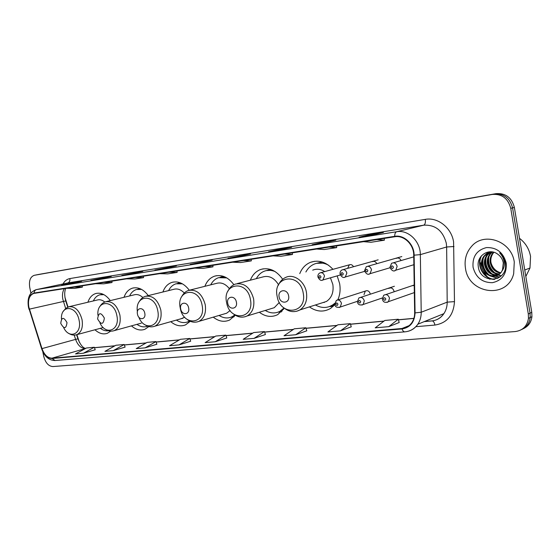 <?xml version="1.0" encoding="UTF-8"?>
<svg xmlns="http://www.w3.org/2000/svg" width="560" height="560" viewBox="0 0 560 560"><rect width="100%" height="100%" fill="white"/><g stroke="black" fill="none" stroke-linecap="round" stroke-linejoin="round"><path stroke-width="0.84" d="M309.407 306.901C316.638 311.906 323.722 312.389 330.659 308.357L334.859 304.605M337.785 299.936C340.018 294.959 340.634 289.513 339.626 283.584L337.169 275.884M259.329 312.249C265.503 316.813 271.635 317.604 277.746 314.615L284.27 308.175M213.262 317.149C218.694 321.426 224.147 322.385 229.607 320.04L235.256 315.21M170.765 321.671C175.651 325.731 180.565 326.802 185.507 324.891L190.267 321.286M131.453 325.871C135.891 329.756 140.371 330.89 144.886 329.287L148.869 326.564M94.969 329.777C99.05 333.515 103.166 334.691 107.317 333.312L110.747 331.135M370.321 294.189L370.279 293.923C369.32 291.06 367.654 290.115 365.302 291.081L364 294.644M394.086 291.788L394.03 291.207C392.973 288.197 391.209 287.266 388.724 288.428M76.888 334.649L79.436 342.447M64.897 297.164L68.012 307.041M148.288 295.603C143.5 289.303 138.25 286.811 132.559 288.127C128.576 289.387 125.734 292.439 124.019 297.297M189.287 290.213C184.086 283.437 178.332 280.819 172.032 282.359C167.797 283.752 164.752 286.965 162.904 291.998M233.877 284.69C228.172 277.144 221.753 274.302 214.613 276.157C210.119 277.718 206.878 281.106 204.89 286.307M282.688 279.265C276.367 270.417 269.024 267.155 260.652 269.479C255.906 271.257 252.476 274.827 250.362 280.189M332.955 269.332C326.053 261.926 318.556 259.595 310.464 262.332C305.543 264.383 301.973 268.142 299.761 273.623M110.306 300.608C105.868 294.721 101.066 292.348 95.886 293.496C92.155 294.637 89.495 297.549 87.913 302.232M414.211 285.068L413.007 285.719M353.493 266.721C352.436 264.852 351.043 264.222 349.321 264.831L347.641 268.359M376.824 263.683C375.718 261.604 374.22 260.932 372.33 261.653M401.058 260.561C399.903 258.223 398.279 257.495 396.179 258.377M523.243 328.72C528.276 326.417 531.167 322.399 531.923 316.659L531.776 312.347L514.374 207.424C511.721 197.561 505.596 192.969 496.006 193.648L38.885 274.4M531.923 316.659L530.194 317.499C529.438 323.26 526.54 327.292 521.5 329.595C526.54 327.292 529.438 323.26 530.194 317.499L530.047 313.173L512.568 207.879C509.901 197.981 503.762 193.368 494.151 194.04L36.561 274.862M465.458 268.163C468.426 294.049 507.374 299.586 513.667 273.756L514.276 262.038C511.567 241.115 484.099 231.518 471.688 246.253C466.277 252.364 464.198 259.665 465.458 268.163C468.426 294.049 507.374 299.586 513.667 273.756L514.276 262.038C511.567 241.115 484.099 231.518 471.688 246.253C466.277 252.364 464.198 259.665 465.458 268.163M28.819 307.006C27.755 299.733 29.393 295.204 33.74 293.433L394.772 236.761C403.942 234.997 413.812 244.454 413.721 255.157L414.666 312.837C414.694 316.61 413.735 319.921 411.789 322.763C409.311 326.186 406.035 328.104 401.968 328.51L51.961 358.169C47.621 358.036 44.296 354.851 41.986 348.607L28.819 307.006M28.623 307.034L41.804 348.677C44.163 355.075 47.572 358.344 52.024 358.484L402.045 328.944C410.207 327.572 414.547 322.217 415.065 312.879L414.12 255.178C414.218 244.209 404.089 234.507 394.695 236.32L34.097 293.041C29.351 294.595 27.524 299.257 28.623 307.034M42.798 351.722L43.743 356.363C45.465 362.824 48.51 366.226 52.871 366.555L515.228 331.555C522.774 330.505 527.184 326.102 528.458 318.346L530.194 317.499L530.047 313.173L512.568 207.879C509.901 197.981 503.762 193.368 494.151 194.04L34.265 275.31C30.31 276.794 28.798 280.805 29.729 287.35L30.891 293.083M372.575 235.032L383.446 232.435L370.09 234.598L359.107 237.195L372.575 235.032M370.237 235.403L370.09 234.598M324.562 242.76L335.811 240.142L323.428 242.144L312.095 244.769L324.562 242.76M323.568 242.921L323.428 242.144M280.077 249.928L291.62 247.289L280.119 249.151L268.513 251.79L280.077 249.928M280.252 249.886L280.119 249.151M238.756 256.585L250.516 253.939L227.99 258.321L238.756 256.585M239.925 256.319L239.799 255.675M69.489 283.85L81.69 281.246L61.712 285.103L69.489 283.85M73.99 282.891L73.913 282.506M99.134 279.076L111.314 276.451L90.867 280.406L99.134 279.076M103.138 278.215L103.054 277.788M130.683 273.994L142.814 271.362L121.877 275.408L130.683 273.994M134.12 273.245L134.029 272.783M164.318 268.576L176.372 265.93L154.924 270.088L164.318 268.576M167.104 267.967L166.999 267.449M200.263 262.787L212.191 260.141L190.218 264.404L200.263 262.787M202.293 262.332L202.181 261.758M528.458 318.346L528.304 313.999L510.755 208.334C508.074 198.401 501.921 193.767 492.289 194.446L34.265 275.31M295.673 334.747L305.865 327.747L294.287 328.811L284.018 335.762L295.673 334.747L306.775 330.813M340.452 330.848L350.343 323.645L337.89 324.793L327.908 331.94L340.452 330.848L351.253 326.83M388.766 326.641L398.272 319.221L384.839 320.46L375.214 327.824L388.766 326.641L399.182 322.532M179.025 344.904L189.784 338.45L180.348 339.318L169.554 345.73L179.025 344.904L190.68 341.208M145.11 347.858L155.967 341.572L147.105 342.384L136.227 348.635L145.11 347.858L156.849 344.239M113.281 350.63L125.097 347.109L124.208 344.498L115.878 345.268L104.944 351.358L113.281 350.63L124.208 344.498M83.37 353.234L94.332 347.256L86.492 347.977L75.516 353.92L83.37 353.234L95.2 349.762M254.051 338.373L265.398 334.544L264.481 331.562L253.694 332.556L243.201 339.318L254.051 338.373L264.481 331.562M215.257 341.747L225.883 335.125L215.796 336.049L205.135 342.629L215.257 341.747L226.779 337.981M194.887 268.128L202.958 268.401L212.968 266.84L212.863 265.307M204.925 266.553L212.968 266.84M159.607 273.665L167.748 273.875L177.121 272.419L177.016 270.935M169.001 272.188L177.121 272.419M126.567 278.852L134.743 279.006L143.535 277.641L143.444 276.199M135.373 277.466L143.535 277.641M95.55 283.717L103.747 283.829L112.014 282.541L111.923 281.148M103.824 282.422L112.014 282.541M66.381 288.295L74.585 288.365L82.369 287.154L82.278 285.803M74.165 287.07L82.369 287.154M232.624 262.206L240.604 262.542L251.328 260.876L251.209 259.287M243.383 260.519L251.328 260.876M273.098 255.857L280.952 256.27L292.46 254.478L292.334 252.833M284.655 254.044L292.46 254.478M316.617 249.025L324.303 249.529L336.686 247.604L336.553 245.896M329.063 247.072L336.686 247.604M363.538 241.661L371 242.27L384.37 240.191L384.223 238.42M376.978 239.554L384.37 240.191M225.883 335.125L226.786 338.002M189.784 338.45L190.687 341.236M155.967 341.572L156.863 344.267M94.332 347.256L95.207 349.783M305.865 327.747L306.782 330.841M350.343 323.645L351.26 326.858M398.272 319.221L399.189 322.567M67.004 322.623C63.672 316.736 61.586 316.988 60.746 323.379C64.057 329.266 66.143 329.014 67.004 322.623M104.804 302.036C102.326 300.006 99.862 299.32 97.405 299.978L69.433 306.621M103.894 294.658L99.827 294.791C96.999 295.638 94.843 297.689 93.345 300.944M103.005 294.217L100.548 294.623M100.352 328.328C103.047 330.351 105.77 331.156 108.514 330.75M104.363 318.115C100.835 312.004 98.588 312.277 97.608 318.927C101.115 325.038 103.369 324.765 104.363 318.115M142.898 297.521C140.028 294.931 137.116 294.035 134.155 294.847L106.456 301.539M141.624 289.422L136.507 289.492C133.497 290.43 131.194 292.579 129.584 295.953M140.469 288.848L137.445 289.268M147.203 326.354L147.742 326.221M136.962 324.352C140.532 326.865 144.053 327.495 147.518 326.235L147.644 326.186M141.267 323.162L114.296 330.61C119.147 328.132 121.016 322.938 119.889 315.028C117.131 305.326 112.392 300.895 105.665 301.735C103.138 302.519 101.157 304.199 99.743 306.775M144.781 313.236C143.647 306.537 135.982 307.524 137.466 314.118C138.565 320.747 146.244 319.886 144.781 313.236M184.296 293.027C180.936 289.534 177.408 288.302 173.726 289.331L146.489 296.044M182.448 283.843L175.98 283.801C172.788 284.837 170.331 287.105 168.602 290.598M180.957 283.087L177.114 283.528M187.404 322L189.854 321.104M176.414 320.068C180.341 322.693 184.212 323.26 188.013 321.762L189.553 320.957M181.181 318.717L184.674 317.219M188.643 307.937C187.481 300.951 179.158 302.029 180.691 308.896C181.804 315.812 190.148 314.874 188.643 307.937M229.362 288.659C225.463 283.808 221.151 282.051 216.433 283.395L189.931 290.087M226.793 277.9L218.554 277.676C215.18 278.845 212.576 281.232 210.735 284.837M224.861 276.899L219.982 277.305M230.888 317.282L235.242 315.203M219.037 315.455C223.426 318.213 227.731 318.682 231.945 316.848L234.85 314.958M224.28 313.915L226.625 313.229L230.111 310.548M236.404 302.169C235.228 294.868 226.149 296.044 227.731 303.219C228.865 310.443 237.958 309.421 236.404 302.169M278.558 284.76C274.204 277.802 268.898 275.212 262.633 277.011L237.265 283.584M275.191 271.621C271.537 270.074 267.995 269.899 264.572 271.089C261.037 272.419 258.3 274.932 256.347 278.635M272.678 270.242L266.371 270.585M278.096 312.151L280.924 311.038L283.654 309.148M265.23 310.45C270.235 313.404 275.107 313.712 279.846 311.381L284.046 307.993M270.886 308.728L274.26 307.699L279.349 302.421M288.617 295.869C287.427 288.218 277.48 289.506 279.125 297.01C280.266 304.577 290.227 303.457 288.617 295.869M321.342 303.093L326.431 301.469C331.737 297.822 333.872 292.145 332.843 284.438L330.442 277.809M324.744 271.586C320.691 269.024 316.673 268.548 312.69 270.158M328.335 265.083C323.568 262.626 318.913 262.283 314.37 264.04C310.737 265.566 307.909 268.212 305.886 271.978M325.003 263.109L316.785 263.291M323.484 302.414L324.324 302.47M329.539 306.537L334.74 303.877M315.42 304.983C321.328 308.238 326.991 308.287 332.416 305.116L334.733 303.338M337.582 299.95L338.275 298.788M525.826 276.472L529.977 268.009L530.558 256.417C529.179 248.92 525.497 242.893 519.498 238.329M500.458 273.105C494.851 272.055 491.435 268.485 490.203 262.402C489.797 259.084 490.595 256.046 492.597 253.267L493.535 252.182M500.738 272.783C495.355 271.579 492.079 268.037 490.91 262.157C490.504 258.846 491.302 255.808 493.304 253.036L493.927 252.294M499.275 274.218C492.828 273.875 488.845 270.27 487.34 263.382C486.927 260.057 487.732 256.991 489.741 254.205L492.086 251.888M499.583 273.959C493.332 273.427 489.496 269.822 488.054 263.137C487.648 259.812 488.446 256.753 490.455 253.967L492.436 251.944M497.98 275.093C490.784 275.625 486.269 272.062 484.442 264.383C484.029 261.03 484.834 257.957 486.85 255.15L490.917 251.776M498.316 274.89C491.295 275.198 486.913 271.607 485.17 264.131C484.757 260.785 485.562 257.712 487.578 254.912L491.169 251.79M501.886 271.068L502.509 269.822L503.293 262.899C502.6 259.217 500.752 256.312 497.742 254.191C489.013 247.464 476.616 255.738 478.24 266.196C479.787 284.865 507.962 282.415 505.421 263.928L505.295 263.004C504.567 258.979 502.698 255.605 499.688 252.889C502.404 255.836 503.93 259.189 504.273 262.948C504.476 266.154 503.685 268.863 501.886 271.068C497.42 280.329 482.426 276.325 481.516 265.391C481.103 262.024 481.908 258.93 483.931 256.109L486.878 253.365L490.714 251.769M496.944 275.597C489.258 276.906 484.365 273.42 482.251 265.132C481.838 261.772 482.643 258.685 484.666 255.871L489.972 251.958M500.57 272.755C495.859 271.278 492.702 268.065 491.106 263.137M473.053 267.211C475.818 277.529 482.258 282.688 492.387 282.688C502.264 280.448 506.87 273.903 506.212 263.053C503.293 252.462 496.713 247.31 486.472 247.576C476.742 250.089 472.269 256.634 473.053 267.211M480.669 262.801C481.6 268.107 483.847 272.79 487.403 276.857M488.131 277.648L489.846 279.293M494.886 279.293C484.442 279.321 476.294 265.678 481.579 255.689M498.015 278.215L490.777 276.094M489.251 275.051C484.036 270.494 482.048 264.866 483.287 258.16M499.849 277.088L495.628 276.045M495.439 275.968L493.57 275.002M492.023 273.924C486.927 269.437 484.967 263.9 486.15 257.32M501.298 275.842L498.435 274.988M498.239 274.904L496.328 273.917M494.767 272.818C489.783 268.387 487.851 262.941 488.978 256.494M494.186 279.412C484.169 279.188 476.301 266.322 480.893 256.515M497.742 278.348L489.762 275.814M487.76 274.204C483.784 270.137 482.076 265.37 482.643 259.903M499.646 277.235L495.194 276.143M494.935 276.031L492.548 274.701M490.518 273.049C486.675 269.066 485.002 264.411 485.513 259.091M501.13 276.003L498.001 275.086M497.735 274.967L495.306 273.609M493.241 271.908C489.531 268.002 487.9 263.466 488.355 258.3M39.06 274.365L34.391 275.289M496.006 193.648L492.289 194.446M514.374 207.424L510.755 208.334M531.776 312.347L528.304 313.999M64.393 288.61C62.573 291.41 62.055 294.959 62.825 299.243L65.66 308.448M63.007 283.955C64.708 280.896 66.997 279.104 69.874 278.572L425.292 219.373C425.684 222.565 425.152 224.504 423.675 225.19L67.69 282.968L36.393 289.604M425.292 219.373C437.71 216.951 451.444 227.668 453.586 241.871L454.475 301.63C453.579 315.245 447.055 323.057 434.917 325.059L415.828 326.69M414.12 255.178L420.343 254.625L446.642 246.988L446.306 243.271C442.883 230.615 435.344 224.588 423.675 225.19L396.662 231.728C408.093 229.474 420.476 241.262 420.343 254.625L421.211 312.235C421.239 316.75 420.126 320.747 417.865 324.212C415.422 327.803 412.202 330.148 408.205 331.247M41.629 348.768L29.197 309.225M41.804 348.677L41.657 348.845C44.443 356.51 48.909 360.402 55.069 360.521L52.024 358.484M402.045 328.944C402.766 330.89 403.718 331.863 404.88 331.849C410.263 331.317 414.596 328.776 417.865 324.212L443.877 313.649C446.096 310.31 447.202 306.481 447.195 302.148L446.642 246.988L453.999 246.512M415.065 312.879L421.211 312.235L447.195 302.148L454.475 301.63M394.695 236.32C394.709 233.737 395.367 232.204 396.662 231.728L36.547 289.576C35.063 290.003 34.251 291.158 34.097 293.041M28.427 306.978C27.09 297.878 29.638 292.11 36.092 289.667L67.69 282.968C69.426 282.359 70.154 280.896 69.874 278.572M405.972 327.53L403.991 327.698M424.256 321.622L431.585 320.971C436.716 320.432 440.811 317.989 443.877 313.649C441.574 317.079 438.515 319.326 434.686 320.397M432.299 320.894C433.552 321.258 434.42 322.644 434.917 325.059M401.968 328.51L409.143 325.626M29.379 309.141L65.744 300.944L67.739 307.153M41.986 348.607L75.6 339.395C77.826 345.373 81.102 348.432 85.414 348.558M74.221 335.111L75.6 339.395L77.924 338.856C80.479 344.946 83.076 348.124 85.715 348.397M51.961 358.169L85.358 348.586M94.5 347.725L114.807 345.863M124.376 344.988L146.041 343M156.135 342.076L179.284 339.948M189.952 338.975L214.753 336.7M226.051 335.664L252.665 333.221M264.656 332.122L293.279 329.497M306.04 328.328L336.91 325.493M350.518 324.247L383.894 321.181M398.447 319.851L413.889 318.43M77.973 338.996L76.601 334.74M65.821 301.196L65.744 300.944C64.358 295.624 64.372 291.438 65.786 288.386M63.651 327.6C69.321 339.78 82.229 333.991 79.093 320.292C76.496 305.27 60.494 304.479 61.467 319.074M103.222 327.551L76.832 334.663C81.431 332.388 83.167 327.376 82.04 319.641C79.429 310.387 75.026 306.096 68.831 306.768L65.688 308.427L63.294 311.339M102.536 294.014L101.675 294.357M99.911 322.861C105.672 336.021 120.176 330.246 116.886 315.693C114.149 299.635 96.411 299.579 97.923 315.245M113.337 330.897L114.296 330.61C111.153 331.66 108.066 331.128 105.035 329.014M139.727 288.54L138.348 289.044M138.824 317.163C144.34 331.926 161.294 326.564 157.759 310.723C154.784 293.125 134.631 294.609 137.396 311.787M182.882 318.234L154.861 326.193C159.957 323.477 161.945 318.094 160.818 310.037C157.892 299.824 152.761 295.253 145.425 296.31C142.772 297.122 140.651 298.991 139.083 301.917M179.865 282.653L177.828 283.332M187.81 321.846L190.162 321.412M202.118 305.326C198.87 286.062 175.994 289.352 180.236 307.986C183.183 326.746 206.171 324.457 202.118 305.326M197.281 321.916L198.947 321.349C204.253 318.353 206.346 312.774 205.226 304.619C202.097 293.825 196.504 289.1 188.454 290.458C185.535 291.445 183.274 293.538 181.664 296.737M223.321 276.297L220.451 277.172M231.182 317.177L234.276 316.449M250.418 299.446C247.107 279.314 222.173 282.905 226.569 302.351C229.544 321.93 254.59 319.438 250.418 299.446M244.797 316.827L247.1 315.98C252.532 312.641 254.688 306.887 253.582 298.725C250.18 287.224 244.027 282.359 235.123 284.144C231.903 285.397 229.495 287.763 227.906 291.228M270.557 269.43L266.588 270.522M281.407 311.878L278.236 312.102L282.275 310.947M303.205 293.027C299.845 271.936 272.552 275.87 277.123 296.198C280.105 316.68 307.51 313.957 303.205 293.027M296.695 311.269L300.006 309.897C305.375 306.152 307.517 300.279 306.418 292.278C304.675 281.288 293.776 273.511 285.852 277.347C282.394 278.887 279.867 281.568 278.285 285.397M322.098 261.975L316.722 263.305M329.476 306.565L334.719 304.773M317.933 276.976C317.73 275.107 318.381 273.756 319.893 272.923C322.133 272.279 323.673 273.315 324.513 276.045L322.945 279.958L322.266 280.203M318.885 277.004C319.879 278.53 320.572 278.439 320.978 276.724C319.984 275.198 319.291 275.289 318.885 277.004M340.074 274.015C339.871 272.174 340.508 270.816 341.985 269.941C344.337 269.185 345.968 270.221 346.857 273.056L345.324 276.99L344.519 277.305M341.096 274.043C342.118 275.597 342.839 275.499 343.266 273.749C342.244 272.195 341.523 272.293 341.096 274.043M364.49 270.746L366.303 266.679C368.802 265.762 370.531 266.791 371.497 269.766L370.034 273.686L369.047 274.106M365.582 270.774C366.632 272.363 367.388 272.258 367.843 270.473C366.786 268.891 366.037 268.989 365.582 270.774M389.893 267.351L391.566 263.326C394.212 262.185 396.074 263.193 397.138 266.343L395.801 270.2L394.576 270.774M391.069 267.379C392.154 268.996 392.938 268.891 393.421 267.064C392.336 265.447 391.552 265.552 391.069 267.379M334.775 304.213L336.371 300.398C338.772 299.404 340.473 300.405 341.474 303.401L340.249 307.048L339.262 307.503M337.918 304.101C336.91 302.547 336.203 302.624 335.783 304.332C336.791 305.886 337.498 305.809 337.918 304.101M357.406 301.728L358.89 297.955C361.417 296.779 363.223 297.759 364.308 300.902L363.167 304.507L362.005 305.081M360.696 301.616C359.66 300.034 358.918 300.111 358.477 301.854C359.513 303.436 360.255 303.352 360.696 301.616M382.354 298.991L383.677 295.309C386.344 293.867 388.283 294.819 389.494 298.151L388.486 301.651L387.086 302.414M385.812 298.872C384.741 297.262 383.971 297.346 383.509 299.124C384.573 300.734 385.343 300.65 385.812 298.872M320.831 272.664L349.321 264.831M337.82 299.936L365.302 291.081M96.649 293.321L95.886 293.496M133.553 287.896L132.559 288.127M173.369 282.044L172.032 282.359M216.468 275.702L214.613 276.157M263.319 268.814L260.652 269.479M314.524 261.296L310.464 262.332M38.934 274.386L36.68 274.834M28.441 307.048L29.036 309.337M55.069 360.521L404.88 331.849M424.445 321.545L431.956 320.88M94.472 347.655L114.968 345.772M124.348 344.911L146.202 342.909M156.107 341.999L179.445 339.857M189.931 338.891L214.914 336.602M226.023 335.58L252.819 333.116M264.628 332.038L293.433 329.392M306.012 328.237L337.057 325.388M350.49 324.156L384.034 321.076M398.419 319.753L413.917 318.332M200.305 262.773L190.309 264.383M164.367 268.562L155.022 270.067M130.732 273.98L121.975 275.394M99.183 279.062L90.965 280.385M69.538 283.836L61.803 285.082M238.798 256.571L228.081 258.3M280.126 249.914L268.604 251.776M324.604 242.753L312.186 244.755M372.624 235.018L359.191 237.181M68.495 333.221C71.225 335.076 74.004 335.552 76.832 334.663M189.133 321.44L188.013 321.762M144.452 324.429C147.854 326.879 151.326 327.467 154.861 326.193M188.195 321.811L189.917 321.685M233.051 316.519L231.945 316.848M226.625 313.229L198.947 321.349C194.915 322.938 190.96 322.294 187.096 319.403M231.378 317.156L233.793 316.981M280.924 311.038L279.846 311.381M274.26 307.699L247.1 315.98C242.41 318.052 237.832 317.352 233.366 313.866M333.466 304.773L332.416 305.116M326.431 301.469L300.006 309.897C294.448 312.781 289.023 312.046 283.717 307.706M329.434 306.579L333.249 306.32M493.304 253.036L492.597 253.267M490.455 253.967L489.741 254.205M487.578 254.912L486.85 255.15M484.666 255.871L483.931 256.109M529.977 268.009L524.755 270.018M340.347 274.974L322.945 279.958C321.16 281.043 319.494 280.091 317.954 277.088M364.637 271.362L345.324 276.99C343.483 278.201 341.74 277.249 340.095 274.134M378.154 259.833L343.133 269.619M389.977 267.757L370.034 273.686C368.095 275.058 366.254 274.12 364.511 270.872M401.821 256.564L367.759 266.266M413.875 264.705L395.801 270.2C393.834 271.817 391.874 270.914 389.914 267.484M413.749 256.865L393.449 262.773M357.364 301.336L340.249 307.048C336.952 307.874 335.139 306.985 334.81 304.381M394.394 286.265L360.654 297.374M382.326 297.962L363.167 304.507C359.835 305.578 357.924 304.717 357.434 301.91M414.211 284.984L385.882 294.56M414.33 292.579L388.486 301.651C385.168 303.086 383.138 302.26 382.389 299.18"/></g></svg>
